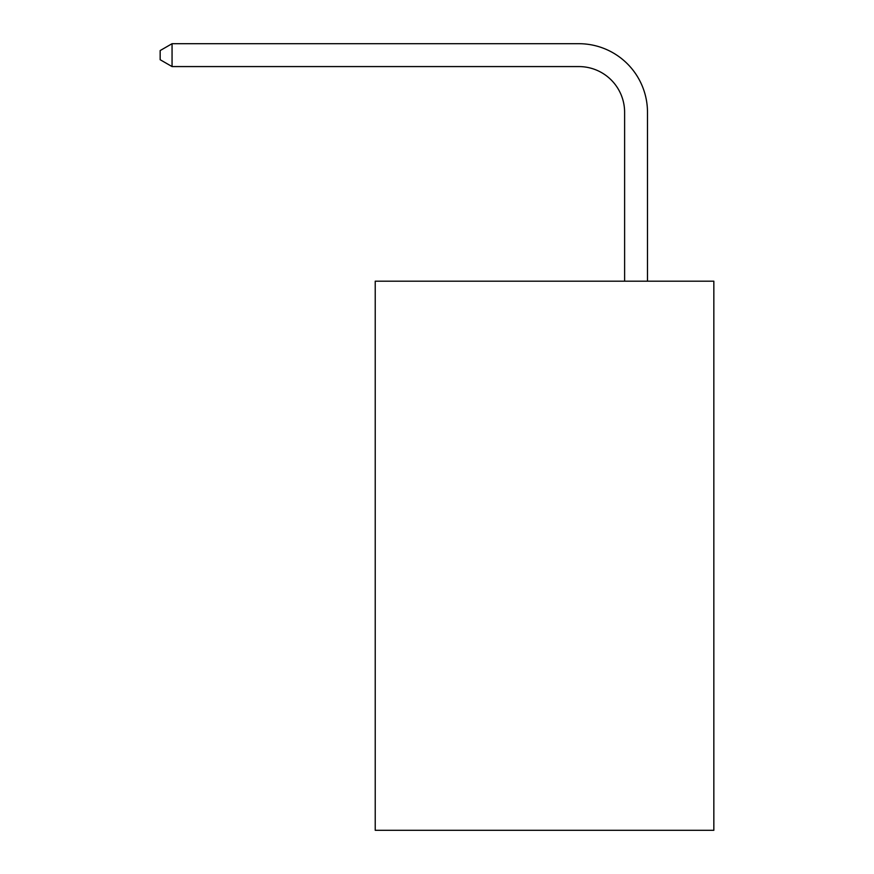 <?xml version="1.0" encoding="UTF-8"?>
<svg xmlns="http://www.w3.org/2000/svg" width="874" height="874" viewBox="0 0 874 874"><rect width="100%" height="100%" fill="white"/><g stroke="black" fill="none" stroke-linecap="round" stroke-linejoin="round"><path stroke-width="1.31" d="M713.84 281.188L713.84 830.3L375.23 830.3L375.23 281.188L713.84 281.188M624.615 281.188L624.615 112.342A45.754 45.754 101.9 0 0 578.85 66.577L172.058 66.577L160.16 59.716L160.16 50.561L172.058 43.7L578.85 43.7A68.642 68.642 -78.1 0 1 647.492 112.342L647.492 281.188M624.615 112.342A45.754 45.754 101.9 0 0 578.85 66.577A45.754 45.754 101.9 0 1 624.615 112.342A45.754 45.754 101.9 0 0 578.85 66.577A45.754 45.754 101.9 0 1 624.615 112.342A45.754 45.754 101.9 0 0 578.85 66.577A45.754 45.754 101.9 0 1 624.615 112.342A45.754 45.754 101.9 0 0 578.85 66.577A45.754 45.754 101.9 0 1 624.615 112.342A45.754 45.754 101.9 0 0 578.85 66.577A45.754 45.754 101.9 0 1 624.615 112.342A45.754 45.754 101.9 0 0 578.85 66.577A45.754 45.754 101.9 0 1 624.615 112.342A45.754 45.754 101.9 0 0 578.85 66.577A45.754 45.754 101.9 0 1 624.615 112.342A45.754 45.754 101.9 0 0 578.85 66.577A45.754 45.754 101.9 0 1 624.615 112.342A45.754 45.754 101.9 0 0 578.85 66.577A45.754 45.754 101.9 0 1 624.615 112.342A45.754 45.754 101.9 0 0 578.85 66.577A45.754 45.754 101.9 0 1 624.615 112.342A45.754 45.754 101.9 0 0 578.85 66.577A45.754 45.754 101.9 0 1 624.615 112.342A45.754 45.754 101.9 0 0 578.85 66.577A45.754 45.754 101.9 0 1 624.615 112.342A45.754 45.754 101.9 0 0 578.85 66.577A45.754 45.754 101.9 0 1 624.615 112.342A45.754 45.754 101.9 0 0 578.85 66.577A45.754 45.754 101.9 0 1 624.615 112.342A45.754 45.754 101.9 0 0 578.85 66.577A45.754 45.754 101.9 0 1 624.615 112.342A45.754 45.754 101.9 0 0 578.85 66.577A45.754 45.754 101.9 0 1 624.615 112.342A45.754 45.754 101.9 0 0 578.85 66.577A45.754 45.754 101.9 0 1 624.615 112.342A45.754 45.754 101.9 0 0 578.85 66.577A45.754 45.754 101.9 0 1 624.615 112.342A45.754 45.754 101.9 0 0 578.85 66.577A45.754 45.754 101.9 0 1 624.615 112.342A45.754 45.754 101.9 0 0 578.85 66.577A45.754 45.754 101.9 0 1 624.615 112.342A45.754 45.754 101.9 0 0 578.85 66.577M172.058 43.7L172.058 66.577"/></g></svg>
